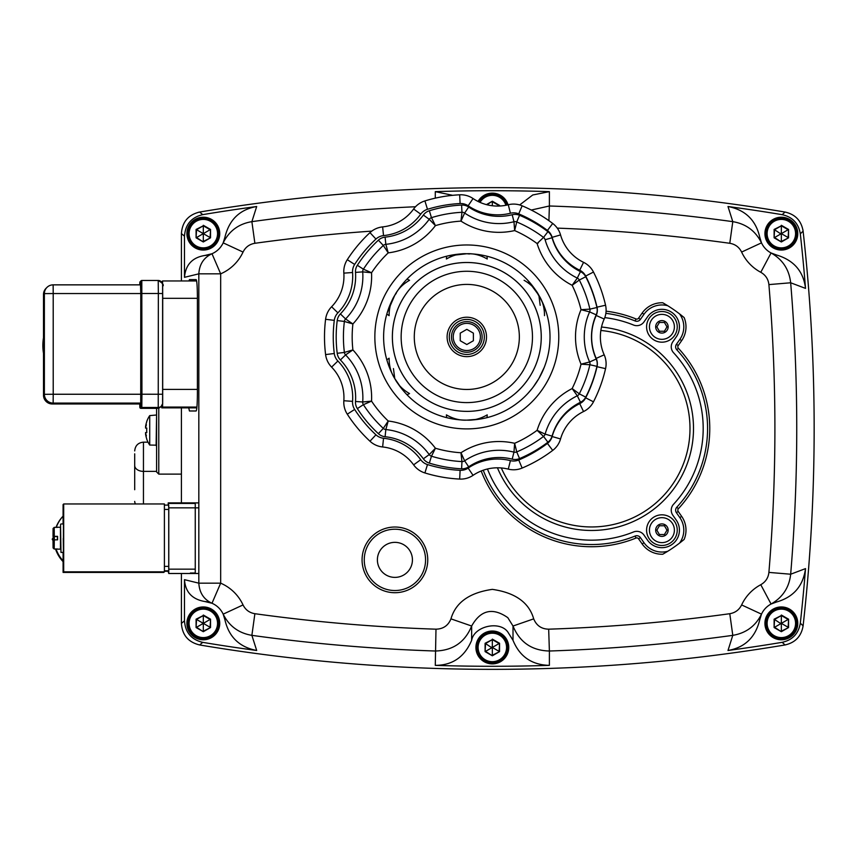 <?xml version="1.0" encoding="UTF-8"?>
<svg xmlns="http://www.w3.org/2000/svg" width="857" height="857" viewBox="0 0 857 857"><rect width="100%" height="100%" fill="white"/><g stroke="black" fill="none" stroke-linecap="round" stroke-linejoin="round"><path stroke-width="1.29" d="M54.398 536.536A32.845 32.845 45.1 0 0 54.366 539.846M56.069 549.016A32.845 32.845 45.1 0 0 63.097 560.81L63.097 572.422L63.686 571.833L63.686 503.959L63.086 504.548L63.086 516.16A32.845 32.845 45.1 0 0 56.273 527.376M63.097 561.635A32.845 32.845 -134.9 0 1 55.534 549.016M53.948 539.856A32.845 32.845 -134.9 0 1 54.023 536.536M63.525 538.057L63.386 553.515L63.525 538.057M56.016 527.376A32.845 32.845 -134.9 0 1 63.086 516.139M63.086 516.16L63.097 523.959M63.097 552.422L63.097 560.81M63.686 503.959L164.394 503.959L164.405 571.833L163.805 572.422L63.097 572.422M164.405 571.833L63.686 571.833M53.016 540.081L52.395 538.999L53.809 536.536M53.734 536.536L52.395 538.999M52.202 539.192L53.016 540.606M63.268 538.314L63.439 552.422M661.915 547.666A17.515 17.515 0 0 0 676.259 520.103L672.831 515.218A8.763 8.763 0 0 1 673.57 504.248A111.667 111.667 0 0 0 673.57 352.752A8.763 8.763 0 0 1 672.831 341.782L676.259 336.897A17.515 17.515 0 0 0 661.915 309.334A17.515 17.515 0 0 0 647.56 316.801L643.971 321.932A8.763 8.763 0 0 1 633.505 325.028A111.667 111.667 0 0 0 604.774 317.626A111.667 111.667 0 0 1 633.505 325.028A8.763 8.763 0 0 0 643.971 321.932L647.56 316.801A17.515 17.515 0 0 1 679.43 326.849A17.515 17.515 0 0 1 676.259 336.897L672.831 341.782A8.763 8.763 0 0 0 673.57 352.752A111.667 111.667 0 0 1 673.57 504.248A8.763 8.763 0 0 0 672.831 515.218L676.259 520.103A17.515 17.515 0 0 1 667.185 546.862A17.515 17.515 0 0 1 647.56 540.199A17.515 17.515 0 0 0 661.915 547.666M636.794 531.329A8.763 8.763 0 0 1 643.971 535.068L647.56 540.199L643.971 535.068A8.763 8.763 0 0 0 633.505 531.972A8.763 8.763 0 0 1 636.794 531.329M591.534 540.167A111.667 111.667 0 0 0 633.505 531.972A111.667 111.667 0 0 1 487.462 468.993A111.667 111.667 0 0 0 591.534 540.167M661.915 545.481A15.33 15.33 0 0 1 646.585 530.151A15.33 15.33 0 0 1 661.915 514.821A15.33 15.33 0 0 1 677.244 530.151A15.33 15.33 0 0 1 661.915 545.481M661.915 342.179A15.33 15.33 0 0 1 646.585 326.849A15.33 15.33 0 0 1 661.915 311.52A15.33 15.33 0 0 1 677.244 326.849A15.33 15.33 0 0 1 661.915 342.179M146.708 421.569L146.708 421.569A26.278 26.278 0 0 1 149.718 415.602L149.718 445.051L156.585 445.179M146.783 421.644A26.181 26.181 0 0 0 145.529 426.872A26.181 14.558 10 0 1 146.397 424.793A26.181 21.425 165.4 0 0 145.529 428.072L146.783 428.072A23.975 17.344 90 0 0 146.708 430.332A23.975 17.344 90 0 0 146.783 432.581L145.529 432.581A26.181 21.425 14.6 0 0 146.397 435.859A26.181 14.558 170 0 1 145.529 433.781A26.181 26.181 0 0 0 146.783 439.009L146.708 439.084A26.278 26.278 0 0 0 149.718 445.051M156.585 415.474L156.113 445.608M448.168 255.847L466.819 253.736A83.204 83.204 0 0 1 550.012 336.93A83.204 83.204 0 0 1 466.819 420.134A83.204 83.204 0 0 0 550.012 336.93A83.204 83.204 0 0 0 466.819 253.736A83.204 83.204 0 0 0 383.615 336.93A83.204 83.204 0 0 0 466.819 420.134C473.75 420.508 480.552 418.752 487.226 414.863L487.001 417.648M557.564 228.551A21.896 21.896 0 0 1 560.553 234.925A43.793 43.793 0 0 0 583.553 262.328A43.793 43.793 0 0 1 560.553 234.925A21.896 21.896 0 0 0 557.564 228.551A21.896 21.896 0 0 1 560.553 234.925A21.896 21.896 0 0 0 552.711 223.463A21.896 21.896 0 0 1 557.564 228.551A21.896 21.896 0 0 0 552.711 223.463A142.316 142.316 0 0 0 522.138 205.809A21.896 21.896 0 0 0 508.287 204.748A43.793 43.793 0 0 1 473.053 198.535A21.896 21.896 0 0 0 459.673 194.796A142.316 142.316 0 0 0 424.911 200.924A21.896 21.896 0 0 0 413.62 209.012A43.793 43.793 0 0 1 382.629 226.901A21.896 21.896 0 0 0 375.837 228.744A21.896 21.896 0 0 1 382.629 226.901A21.896 21.896 0 0 0 369.978 232.633A142.316 142.316 0 0 0 347.289 259.682A21.896 21.896 0 0 0 343.839 273.137A43.793 43.793 0 0 1 331.605 306.752A21.896 21.896 0 0 0 325.596 319.286A142.316 142.316 0 0 0 325.596 354.584A21.896 21.896 0 0 0 331.605 367.107A43.793 43.793 0 0 1 343.839 400.733A21.896 21.896 0 0 0 347.289 414.188A142.316 142.316 0 0 0 369.978 441.226A21.896 21.896 0 0 0 382.629 446.968A43.793 43.793 0 0 1 413.62 464.858A21.896 21.896 0 0 0 424.911 472.946A142.316 142.316 0 0 0 459.673 479.074A142.316 142.316 0 0 1 424.911 472.946L427.482 464.569A13.134 13.134 0 0 1 420.712 459.716A52.545 52.545 0 0 0 383.529 438.248A13.134 13.134 0 0 1 375.944 434.81A133.563 133.563 0 0 1 354.648 409.432A13.134 13.134 0 0 1 352.57 401.355A52.545 52.545 0 0 0 337.894 361.011A13.134 13.134 0 0 1 334.284 353.502A133.563 133.563 0 0 1 334.284 320.368A13.134 13.134 0 0 1 337.894 312.859A52.545 52.545 0 0 0 352.57 272.515A13.134 13.134 0 0 1 354.648 264.438A133.563 133.563 0 0 1 375.944 239.06A13.134 13.134 0 0 1 383.529 235.611A52.545 52.545 0 0 0 420.712 214.154A13.134 13.134 0 0 1 427.482 209.301A133.563 133.563 0 0 1 460.113 203.537A13.134 13.134 0 0 1 468.147 205.787A52.545 52.545 0 0 0 510.418 213.243A13.134 13.134 0 0 1 518.731 213.875A133.563 133.563 0 0 1 547.43 230.447A13.134 13.134 0 0 1 552.133 237.325A52.545 52.545 0 0 0 579.728 270.212A13.134 13.134 0 0 1 585.685 276.04A133.563 133.563 0 0 1 597.018 307.17A13.134 13.134 0 0 1 596.204 315.472A52.545 52.545 0 0 0 596.204 358.397A13.134 13.134 0 0 1 597.018 366.7A133.563 133.563 0 0 1 585.685 397.83A13.134 13.134 0 0 1 579.728 403.658A52.545 52.545 0 0 0 552.133 436.545A13.134 13.134 0 0 1 547.43 443.423A133.563 133.563 0 0 1 518.731 459.995L522.138 468.061A21.896 21.896 0 0 1 515.303 469.722A21.896 21.896 0 0 0 522.138 468.061A142.316 142.316 0 0 0 552.711 450.407A21.896 21.896 0 0 0 557.564 445.319A21.896 21.896 0 0 1 552.711 450.407A21.896 21.896 0 0 0 560.553 438.945A21.896 21.896 0 0 1 557.564 445.319A21.896 21.896 0 0 0 560.553 438.945A43.793 43.793 0 0 1 583.553 411.542A43.793 43.793 0 0 0 560.553 438.945A21.896 21.896 0 0 1 557.564 445.319M518.731 459.995A13.134 13.134 0 0 1 510.418 460.627A52.545 52.545 0 0 0 468.147 468.083A13.134 13.134 0 0 1 460.113 470.322L459.673 479.074A21.896 21.896 0 0 0 473.053 475.335A43.793 43.793 0 0 1 508.287 469.122A43.793 43.793 0 0 0 473.053 475.335A21.896 21.896 0 0 1 466.669 478.292M513.622 469.786A21.896 21.896 0 0 0 515.303 469.722A21.896 21.896 0 0 1 508.287 469.122A21.896 21.896 0 0 0 515.303 469.722M513.622 204.084A21.896 21.896 0 0 1 515.303 204.148A21.896 21.896 0 0 0 508.287 204.748A21.896 21.896 0 0 1 513.622 204.084A21.896 21.896 0 0 0 508.287 204.748L510.418 213.243M461.966 461.58L461.602 468.8A11.602 11.602 0 0 0 468.693 466.819A54.077 54.077 0 0 1 512.197 459.138A11.602 11.602 0 0 0 519.546 458.581L516.728 451.918A4.381 4.381 0 0 1 513.964 452.132A4.381 4.381 0 0 0 515.036 452.271A4.381 4.381 0 0 1 513.964 452.132A61.308 61.308 0 0 0 464.633 460.83A4.381 4.381 0 0 1 462.18 461.58A4.381 4.381 0 0 0 463.358 461.42A4.381 4.381 0 0 1 461.966 461.58A124.801 124.801 0 0 1 431.467 456.203A4.381 4.381 0 0 1 429.218 454.585A4.381 4.381 0 0 0 430.214 455.581A4.381 4.381 0 0 1 429.218 454.585A61.308 61.308 0 0 0 385.832 429.539A4.381 4.381 0 0 1 384.482 429.175A4.381 4.381 0 0 0 385.832 429.539L388.221 421.001L383.304 428.393A4.381 4.381 0 0 0 384.482 429.175A4.381 4.381 0 0 1 383.304 428.393A124.801 124.801 0 0 1 363.4 404.675A4.381 4.381 0 0 1 362.843 403.39A4.381 4.381 0 0 0 363.4 404.675L371.542 401.119L362.715 401.987A4.381 4.381 0 0 0 362.843 403.39A4.381 4.381 0 0 1 362.715 401.987A61.308 61.308 0 0 0 345.585 354.916A4.381 4.381 0 0 1 344.385 352.42A124.801 124.801 0 0 1 344.385 321.45A4.381 4.381 0 0 1 345.585 318.954A61.308 61.308 0 0 0 362.715 271.883A4.381 4.381 0 0 1 362.843 270.48A4.381 4.381 0 0 0 362.715 271.883L371.542 272.751L363.4 269.194A124.801 124.801 0 0 1 383.304 245.477A4.381 4.381 0 0 1 385.832 244.331A61.308 61.308 0 0 0 429.218 219.285A4.381 4.381 0 0 1 430.214 218.289A4.381 4.381 0 0 0 429.218 219.285L435.42 225.627L431.467 217.667A4.381 4.381 0 0 0 430.214 218.289A4.381 4.381 0 0 1 431.467 217.667A124.801 124.801 0 0 1 461.966 212.29A4.381 4.381 0 0 1 464.633 213.039A4.381 4.381 0 0 0 462.18 212.279A4.381 4.381 0 0 1 463.358 212.45A4.381 4.381 0 0 0 462.18 212.279A4.381 4.381 0 0 1 464.633 213.039A61.308 61.308 0 0 0 513.964 221.738A4.381 4.381 0 0 1 516.728 221.952A4.381 4.381 0 0 0 515.368 221.62A4.381 4.381 0 0 1 516.728 221.952A124.801 124.801 0 0 1 543.542 237.432A4.381 4.381 0 0 1 545.116 239.724A61.308 61.308 0 0 0 577.307 278.086A4.381 4.381 0 0 1 579.3 280.035A4.381 4.381 0 0 0 577.307 278.086L572.144 285.295L579.3 280.035A124.801 124.801 0 0 1 589.884 309.131A4.381 4.381 0 0 1 589.616 311.894A61.308 61.308 0 0 0 589.616 361.975A4.381 4.381 0 0 1 589.884 364.739A124.801 124.801 0 0 1 579.3 393.834A4.381 4.381 0 0 1 577.307 395.784A61.308 61.308 0 0 0 545.116 434.145A4.381 4.381 0 0 1 543.542 436.438A124.801 124.801 0 0 1 516.728 451.918A4.381 4.381 0 0 1 515.036 452.271A4.381 4.381 0 0 0 516.728 451.918L514.639 443.294L513.964 452.132A61.308 61.308 0 0 0 464.633 460.83L460.98 452.753L461.966 461.58L461.109 454.081M398.237 289.827L400.401 286.816M402.126 284.62L404.515 281.792M387.268 312.537L394.756 295.333C390.974 301.15 389.089 307.92 389.121 315.655L386.818 314.058M389.357 367.31L387.525 362.157M404.515 392.077L402.126 389.249M401.826 388.885L394.756 378.537C397.905 384.729 402.822 389.742 409.539 393.577L407 394.777M457.145 419.576L448.168 418.023M466.819 271.273A65.668 65.668 0 0 1 532.476 336.93A65.668 65.668 0 0 1 466.819 402.597A65.668 65.668 0 0 1 401.151 336.93A65.668 65.668 0 0 1 466.819 271.273A65.668 65.668 0 0 0 401.151 336.93A65.668 65.668 0 0 0 466.819 402.597M466.819 319.415A17.515 17.515 0 0 1 484.334 336.93A17.515 17.515 0 0 1 466.819 354.455A17.515 17.515 0 0 1 449.304 336.93A17.515 17.515 0 0 1 466.819 319.415M466.819 356.641A19.7 19.7 0 0 0 486.519 336.93A19.7 19.7 0 0 0 466.819 317.229A19.7 19.7 0 0 0 447.108 336.93A19.7 19.7 0 0 0 466.819 356.641M483.423 418.462L479.781 419.116M479.32 419.191L466.819 420.134C459.888 420.508 453.085 418.752 446.401 414.863L446.636 417.648M544.302 367.235L538.871 378.537L533.225 387.053M532.24 388.339L527.719 393.62M545.727 363.314L544.474 366.807M527.719 280.25L538.871 295.333L543.424 304.481M544.045 305.97L546.359 312.537M473.321 253.983L477.017 254.358M479.781 254.754L483.423 255.407M386.818 359.811L389.121 358.215C389.089 365.95 390.974 372.72 394.756 378.537L393.684 376.137M407 279.093L409.539 280.293C402.822 284.128 397.905 289.141 394.756 295.333L396.298 293.201L394.756 295.333M487.001 256.222L487.226 259.007C480.552 255.118 473.75 253.361 466.819 253.736C459.888 253.361 453.085 255.118 446.401 259.007L446.636 256.222M544.506 315.655C544.538 307.92 542.663 301.15 538.871 295.333C535.732 289.141 530.804 284.128 524.098 280.293M540.178 305.306L538.871 295.333L537.36 293.223L539.953 297.733M393.449 368.564L394.756 378.537M466.819 253.736L469.432 253.993L466.819 253.736A83.204 83.204 0 0 0 383.615 336.93A83.204 83.204 0 0 0 466.819 420.134M516.728 221.952A4.381 4.381 0 0 0 513.964 221.738A4.381 4.381 0 0 1 515.036 221.599A4.381 4.381 0 0 0 513.964 221.738A4.381 4.381 0 0 1 515.036 221.599A4.381 4.381 0 0 0 513.964 221.738A4.381 4.381 0 0 1 515.036 221.599A4.381 4.381 0 0 0 513.964 221.738L514.639 230.576L516.728 221.952L519.546 215.289A11.602 11.602 0 0 0 512.197 214.732L513.964 221.738A61.308 61.308 0 0 1 464.633 213.039A4.381 4.381 0 0 0 463.358 212.45M362.843 270.48A4.381 4.381 0 0 1 363.4 269.194A4.381 4.381 0 0 0 362.715 271.883A4.381 4.381 0 0 1 362.843 270.48A4.381 4.381 0 0 0 362.715 271.883A4.381 4.381 0 0 1 362.843 270.48A4.381 4.381 0 0 0 362.715 271.883A4.381 4.381 0 0 1 363.4 269.194A124.801 124.801 0 0 1 383.304 245.477L388.221 252.869L385.832 244.331A61.308 61.308 0 0 0 429.218 219.285A4.381 4.381 0 0 1 430.214 218.289A4.381 4.381 0 0 0 429.218 219.285L429.914 219.981M544.516 435.42A4.381 4.381 0 0 0 545.116 434.145L537.114 430.31L543.542 436.438L537.992 431.167M589.97 363.336A4.381 4.381 0 0 0 589.616 361.975L581.025 364.182A116.049 116.049 0 0 1 572.144 388.575L579.3 393.834L572.144 388.575L577.307 395.784L580.468 402.276A11.602 11.602 0 0 0 585.727 397.134A132.032 132.032 0 0 0 596.933 366.357A11.602 11.602 0 0 0 596.204 359.029A54.077 54.077 0 0 1 596.204 314.84L589.616 311.894L582.203 309.977M463.358 461.42A4.381 4.381 0 0 1 462.18 461.58A4.381 4.381 0 0 0 464.633 460.83A4.381 4.381 0 0 1 463.358 461.42A4.381 4.381 0 0 0 464.633 460.83L468.693 466.819M596.204 314.84A11.602 11.602 0 0 0 596.933 307.513A132.032 132.032 0 0 0 585.727 276.736A11.602 11.602 0 0 0 580.468 271.594A54.077 54.077 0 0 1 552.069 237.743A11.602 11.602 0 0 0 547.912 231.669L543.542 237.432L537.114 243.559A70.06 70.06 0 0 0 572.144 285.295A116.049 116.049 0 0 1 581.025 309.688L589.884 309.131L581.025 309.688A70.06 70.06 0 0 0 581.025 364.182L589.884 364.739L596.933 366.357M362.843 403.39A4.381 4.381 0 0 1 362.715 401.987A4.381 4.381 0 0 0 362.843 403.39A4.381 4.381 0 0 1 362.715 401.987A4.381 4.381 0 0 0 363.4 404.675A4.381 4.381 0 0 1 362.715 401.987A4.381 4.381 0 0 0 363.4 404.675A124.801 124.801 0 0 0 383.304 428.393A4.381 4.381 0 0 0 385.832 429.539A61.308 61.308 0 0 1 429.218 454.585L423.358 458.816A11.602 11.602 0 0 0 429.346 463.112L431.467 456.203L435.42 448.243L429.218 454.585A4.381 4.381 0 0 0 430.214 455.581M581.025 309.688L589.616 311.894A4.381 4.381 0 0 0 589.97 310.534M512.197 214.732A54.077 54.077 0 0 1 468.693 207.051A11.602 11.602 0 0 0 461.602 205.069L461.966 212.29L460.98 221.117A70.06 70.06 0 0 0 514.639 230.576A116.049 116.049 0 0 1 537.114 243.559L538.207 243.013M461.602 205.069A132.032 132.032 0 0 0 429.346 210.758A11.602 11.602 0 0 0 423.358 215.043A54.077 54.077 0 0 1 385.093 237.143A11.602 11.602 0 0 0 378.387 240.174A132.032 132.032 0 0 0 357.337 265.274A11.602 11.602 0 0 0 355.505 272.397A54.077 54.077 0 0 1 340.4 313.919A11.602 11.602 0 0 0 337.208 320.561A132.032 132.032 0 0 0 337.208 353.309L344.385 352.42A4.381 4.381 0 0 0 345.585 354.916A4.381 4.381 0 0 1 344.782 353.77A4.381 4.381 0 0 0 345.585 354.916A4.381 4.381 0 0 1 344.385 352.42A4.381 4.381 0 0 0 345.585 354.916L352.902 349.913L344.385 352.42L351.316 350.363M344.503 321.493L352.902 323.957L345.585 318.954A61.308 61.308 0 0 0 362.715 271.883L355.505 272.397M350.567 322.393L352.902 323.957A70.06 70.06 0 0 0 371.542 272.751A116.049 116.049 0 0 1 388.221 252.869A70.06 70.06 0 0 0 435.42 225.627A116.049 116.049 0 0 1 460.98 221.117L464.633 213.039L468.693 207.051M385.093 237.143L385.832 244.331A4.381 4.381 0 0 0 383.304 245.477L387.878 252.365M461.966 212.29A124.801 124.801 0 0 0 431.467 217.667L429.346 210.758M515.368 452.25A4.381 4.381 0 0 1 513.964 452.132A4.381 4.381 0 0 0 515.368 452.25A4.381 4.381 0 0 1 513.964 452.132L514.564 444.515M515.003 444.729L515.325 446.036M515.539 446.893L516.621 451.435M538.335 430.91L539.653 431.564M540.328 431.885L544.666 433.942M461.237 453.353L463.658 458.741M576.279 394.306L572.862 389.549M430.664 453.139L432.946 450.814M572.144 388.575A70.06 70.06 0 0 0 537.114 430.31A116.049 116.049 0 0 1 514.639 443.294A70.06 70.06 0 0 0 460.98 452.753A116.049 116.049 0 0 1 435.42 448.243L432.335 454.51M432.003 455.163L431.66 455.838M588.695 364.675L582.235 364.268M582.46 363.829L583.767 363.507M584.624 363.293L589.123 362.115M362.715 401.987L355.505 401.472A11.602 11.602 0 0 0 357.337 408.596L363.4 404.675A124.801 124.801 0 0 0 383.304 428.393L378.387 433.685A11.602 11.602 0 0 0 385.093 436.727L385.832 429.539A4.381 4.381 0 0 1 384.482 429.175A4.381 4.381 0 0 0 385.832 429.539A4.381 4.381 0 0 1 383.304 428.393L387.546 422.008M387.857 422.265L387.439 423.712M387.214 424.483L385.961 429.068M364.911 401.794L369.903 401.301M371.06 401.333L365.243 403.893M577.414 281.439L574.115 283.871M573.022 284.106L573.815 283.024M574.329 282.307L576.568 279.157M577.179 278.279L580.468 271.594M435.42 448.243A70.06 70.06 0 0 0 388.221 421.001A116.049 116.049 0 0 1 371.542 401.119A70.06 70.06 0 0 0 352.902 349.913L347.214 353.77M538.067 242.638L539.149 241.588M539.781 240.978L543.199 237.753M344.782 320.1A4.381 4.381 0 0 1 345.585 318.954A4.381 4.381 0 0 0 344.782 320.1A4.381 4.381 0 0 1 345.585 318.954L340.4 313.919M345.992 319.233L347.417 320.239M348.649 321.086L349.827 321.889M352.902 349.913A116.049 116.049 0 0 1 352.902 323.957L352.088 323.721M349.613 323.014L346.635 322.136M346.592 322.125L344.675 321.546M516.342 223.613L514.939 229.397M514.596 229.933L514.179 224.138M364.504 269.655L370.428 272.258M370.203 272.601L368.735 272.451M367.857 272.355L363.207 271.926M463.658 215.128L461.644 219.596M460.98 221.117L461.034 220.517M461.055 220.356L461.773 213.896M386.4 246.452L387.878 251.701M431.682 218.074L432.003 218.706M432.089 218.889L434.692 224.127M433.642 223.773L430.996 221.063M579.728 270.212L583.553 262.328A21.896 21.896 0 0 1 593.483 272.044A21.896 21.896 0 0 0 583.553 262.328A21.896 21.896 0 0 1 589.305 266.377A21.896 21.896 0 0 0 583.553 262.328A43.793 43.793 0 0 1 560.553 234.925L552.133 237.325M605.995 312.248A21.896 21.896 0 0 1 604.196 319.05A21.896 21.896 0 0 0 605.556 305.221A21.896 21.896 0 0 1 604.196 319.05A43.793 43.793 0 0 0 604.196 354.819A21.896 21.896 0 0 1 605.556 368.649A21.896 21.896 0 0 0 604.196 354.819A43.793 43.793 0 0 1 604.196 319.05A21.896 21.896 0 0 0 605.556 305.221A142.316 142.316 0 0 0 593.483 272.044A21.896 21.896 0 0 0 589.305 266.377M552.133 436.545L560.553 438.945A43.793 43.793 0 0 1 583.553 411.542A21.896 21.896 0 0 0 593.483 401.826A21.896 21.896 0 0 1 589.305 407.493A21.896 21.896 0 0 0 593.483 401.826A142.316 142.316 0 0 0 605.556 368.649A21.896 21.896 0 0 0 604.196 354.819A21.896 21.896 0 0 1 605.995 361.622M781.348 248.959A15.33 15.33 0 0 0 796.678 233.629A15.33 15.33 0 0 0 781.348 218.31A15.33 15.33 0 0 0 766.019 233.629A15.33 15.33 0 0 0 781.348 248.959A15.33 15.33 0 0 0 796.678 233.629A15.33 15.33 0 0 0 781.348 218.31M774.117 229.462L774.117 237.807L774.557 229.719L781.348 225.798L774.117 229.462L781.348 234.25L781.348 233.018L780.813 233.329M774.117 237.807L781.348 241.974L774.557 237.55L780.813 233.94M781.348 241.974L788.569 237.807L781.348 241.47L781.348 234.25M788.569 237.807L788.569 229.462L788.14 237.55L781.884 233.94M788.569 229.462L781.348 225.295M781.348 233.018L781.348 225.798L788.14 229.719L781.884 233.329M195.257 569.155L168.786 569.155L168.743 573.494L168.186 571.276M168.186 505.105L168.218 502.898L198.824 502.898L168.218 502.898L168.786 507.847L198.824 507.847M168.743 573.494L198.824 573.494L168.743 573.494M168.786 569.155L168.786 507.847M161.727 282.242L162.562 280.957L162.712 298.322L162.68 401.826L162.573 407.064L161.769 407.868L196.885 407.793M196.81 407.868L161.769 407.868L161.705 405.768M814.15 428.5A1768.034 1768.034 0 0 0 803.105 231.154A1768.034 1768.034 0 0 1 803.105 625.846A1768.034 1768.034 0 0 0 814.15 428.5M198.288 212.322L199.649 212.043A1768.034 1768.034 0 0 1 785.012 212.043A1768.034 1768.034 0 0 0 199.649 212.043C188.304 214.753 182.23 221.931 181.416 233.586L181.416 280.957L181.416 233.586L184.48 236.178L184.48 277.325C185.583 264.738 192.375 257.454 204.877 255.472A21.896 21.896 0 0 0 211.99 253.736C203.795 257.571 199.413 264.267 198.824 273.833L198.824 583.167C199.424 592.755 203.805 599.45 211.99 603.264A21.896 21.896 0 0 0 204.877 601.528L211.99 603.264A21.896 21.896 0 0 1 223.174 614.148C229.108 626.071 238.675 633.13 251.883 635.348A1750.626 1750.626 0 0 0 435.281 651.009C452.892 650.559 465.019 642.236 471.65 626.028C480.681 609.97 492.732 607.184 507.815 617.672L513.011 626.028L533.697 618.861C529.026 602.503 515.228 592.669 492.336 589.37C469.432 592.669 455.645 602.503 450.964 618.861C448.232 625.556 443.24 628.995 435.988 629.177A1728.783 1728.783 0 0 1 254.883 613.708L251.883 635.348L256.682 650.484C239.403 647.164 228.808 636.912 224.909 619.707A21.896 21.896 0 0 0 223.174 614.148L224.909 619.707M181.416 407.868L181.416 502.898L181.416 407.868M181.416 573.494L181.416 623.414L181.416 573.494M802.87 229.58L803.105 231.154C801.359 220.742 795.328 214.379 785.012 212.043L782.195 214.679A1764.97 1764.97 0 0 0 727.989 206.516L732.789 221.652L729.778 243.292C735.21 244.202 739.152 247.127 741.626 252.065A43.793 43.793 0 0 0 760.78 272.29C765.569 275.011 768.279 279.114 768.9 284.599A1728.783 1728.783 0 0 1 768.9 572.401C768.29 577.875 765.58 581.967 760.78 584.71A43.793 43.793 0 0 0 741.626 604.935C739.173 609.863 735.22 612.787 729.778 613.708A1728.783 1728.783 0 0 1 548.673 629.177C541.453 629.017 536.461 625.578 533.697 618.861M254.883 613.708C249.441 612.787 245.488 609.863 243.045 604.935A43.793 43.793 0 0 0 220.667 583.167L198.824 583.167L184.48 579.675L184.48 620.822L181.416 623.414C182.209 635.048 188.294 642.225 199.649 644.957A1768.034 1768.034 0 0 0 785.012 644.957A1768.034 1768.034 0 0 1 199.649 644.957L202.745 642.364A1764.97 1764.97 0 0 0 256.682 650.484M785.633 644.839L785.012 644.957C795.307 642.643 801.338 636.28 803.105 625.846L800.32 623.178A1764.97 1764.97 0 0 0 805.516 568.609L790.668 574.222L768.9 572.401M168.24 571.276L164.405 571.276L168.733 570.783L168.733 505.105L164.394 505.105L168.733 505.105M134.699 453.835L134.699 489.711M156.585 470.097L156.585 458.72M156.585 471.864L156.585 408.35M134.699 450.932L134.699 450.921C135.213 445.597 138.138 442.683 143.451 442.158L148.025 442.158M203.313 638.69A15.33 15.33 0 0 0 218.642 623.371A15.33 15.33 0 0 0 203.313 608.042A15.33 15.33 0 0 0 187.994 623.371A15.33 15.33 0 0 0 203.313 638.69A15.33 15.33 0 0 0 218.642 623.371A15.33 15.33 0 0 0 203.313 608.042M196.092 619.193L196.092 627.538L196.532 619.45L203.313 615.53L196.092 619.193L202.788 623.06M196.092 627.538L203.313 631.705L196.532 627.281L202.788 623.671M203.313 631.705L210.543 627.538L203.313 631.202L203.313 623.982M210.543 627.538L210.543 619.193L210.104 627.281L203.848 623.671M210.543 619.193L203.313 615.026M203.313 622.75L203.313 615.53L210.104 619.45L203.848 623.06M140.719 406.379A1.093 1.093 -134.9 0 0 141.812 407.471L158.234 407.471L157.356 408.35L140.934 408.339L141.812 407.471L141.93 394.22L162.691 394.252L162.68 293.544L158.341 293.501L158.234 407.471A4.381 4.381 45.1 0 0 162.616 403.09L162.605 284.856A4.381 4.381 -134.9 0 0 158.224 280.485L158.341 293.501L140.816 293.512L140.719 406.379L139.841 407.246L139.766 404.333L139.862 407.471L140.934 408.339A1.093 1.093 -134.9 0 1 139.841 407.246M43.503 344.493L43.503 345.21M43.803 344.546L43.943 329.088L43.803 344.546M43.503 337.679A47.403 47.403 45.1 0 0 43.503 353.32M649.435 326.849A12.48 12.48 0 0 1 661.915 314.369A12.48 12.48 0 0 1 674.395 326.849A12.48 12.48 0 0 1 661.915 339.329A12.48 12.48 0 0 1 649.435 326.849M658.369 324.214A4.414 4.414 0 0 0 657.865 325.092L656.858 326.849L657.865 328.595A4.414 4.414 0 0 0 658.369 329.474L659.387 331.231L661.411 331.231A4.414 4.414 0 0 0 662.418 331.231L664.443 331.231L665.45 329.474A4.414 4.414 0 0 0 665.964 328.595L666.971 326.849L665.964 325.092A4.414 4.414 0 0 0 665.45 324.214L664.443 322.468L662.418 322.468A4.414 4.414 0 0 0 661.411 322.468L659.387 322.468L658.369 324.214M57.462 527.376L54.205 527.376L53.113 528.48L53.123 536.418L57.505 536.418L53.123 536.418L53.113 535.336L53.07 536.461L57.451 536.418M53.016 540.028L53.08 547.966L53.188 539.856L53.113 547.869L54.205 548.983L57.494 548.983L54.184 549.016L53.08 547.902L53.08 541.056M60.472 527.248L60.472 549.144M63.439 523.959L63.386 552.422L60.976 552.422L60.536 524.398M57.473 527.248L60.547 527.248L60.633 538.1L60.547 549.144L57.473 549.144M57.387 539.846L57.387 536.536L53.07 536.461M53.188 536.353L57.569 536.343L57.569 539.846L53.188 539.856M53.113 541.024L53.113 547.869M53.113 528.48L53.113 535.336M53.08 535.357L53.08 528.458L53.016 536.525L53.08 528.512L54.173 527.398M649.435 530.151A12.48 12.48 0 0 1 661.915 517.671A12.48 12.48 0 0 1 674.395 530.151A12.48 12.48 0 0 1 661.915 542.631A12.48 12.48 0 0 1 649.435 530.151M658.369 527.526A4.414 4.414 0 0 0 657.865 528.405L656.858 530.151L657.865 531.908A4.414 4.414 0 0 0 658.369 532.786L659.387 534.532L661.411 534.532A4.414 4.414 0 0 0 662.418 534.532L664.443 534.532L665.45 532.786A4.414 4.414 0 0 0 665.964 531.908L666.971 530.151L665.964 528.405A4.414 4.414 0 0 0 665.45 527.526L664.443 525.769L662.418 525.769A4.414 4.414 0 0 0 661.411 525.769L659.387 525.769L658.369 527.526M492.336 194.218A15.33 15.33 0 0 1 506.98 205.059A15.33 15.33 0 0 0 479.031 201.931M487.033 204.769L492.336 201.202L486.422 204.619M499.556 206.023L499.556 205.38L499.117 206.044M499.556 205.38L492.336 201.202M492.336 205.744L492.336 201.716L499.117 205.626L498.367 206.066M492.336 662.782A15.33 15.33 0 0 0 507.655 647.453A15.33 15.33 0 0 0 492.336 632.123A15.33 15.33 0 0 0 477.006 647.453A15.33 15.33 0 0 0 492.336 662.782A15.33 15.33 0 0 0 507.655 647.453A15.33 15.33 0 0 0 492.336 632.123M485.105 643.275L485.105 651.62L485.544 643.532L492.336 639.611L485.105 643.275L491.8 647.763L492.861 647.763L492.336 646.831L491.8 647.142M485.105 651.62L492.336 655.798L485.544 651.374L491.8 647.763M492.336 655.798L499.556 651.62L492.336 655.284L492.336 648.063M499.556 651.62L499.556 643.275L499.117 651.374L492.861 647.763M499.556 643.275L492.336 639.108M492.336 646.831L492.336 639.611L499.117 643.532L492.861 647.142M203.313 248.959A15.33 15.33 0 0 0 218.642 233.629A15.33 15.33 0 0 0 203.313 218.31A15.33 15.33 0 0 0 187.994 233.629A15.33 15.33 0 0 0 203.313 248.959A15.33 15.33 0 0 0 218.642 233.629A15.33 15.33 0 0 0 203.313 218.31M196.092 229.462L196.092 237.807L196.532 229.719L203.313 225.798L196.092 229.462L202.788 233.329M196.092 237.807L203.313 241.974L196.532 237.55L202.788 233.94M203.313 241.974L210.543 237.807L203.313 241.47L203.313 234.25M210.543 237.807L210.543 229.462L210.104 237.55L203.848 233.94M210.543 229.462L203.313 225.295M203.313 233.018L203.313 225.798L210.104 229.719L203.848 233.329M781.348 638.69A15.33 15.33 0 0 0 796.678 623.371A15.33 15.33 0 0 0 781.348 608.042A15.33 15.33 0 0 0 766.019 623.371A15.33 15.33 0 0 0 781.348 638.69A15.33 15.33 0 0 0 796.678 623.371A15.33 15.33 0 0 0 781.348 608.042M774.117 619.193L774.117 627.538L774.557 619.45L781.348 615.53L774.117 619.193L781.348 623.982L781.348 622.75L780.813 623.06M774.117 627.538L781.348 631.705L774.557 627.281L780.813 623.671M781.348 631.705L788.569 627.538L781.348 631.202L781.348 623.982M788.569 627.538L788.569 619.193L788.14 627.281L781.884 623.671M788.569 619.193L781.348 615.026M781.348 622.75L781.348 615.53L788.14 619.45L781.884 623.06M394.916 577.382A17.515 17.515 0 0 1 377.391 559.867A17.515 17.515 0 0 1 394.916 542.352A17.515 17.515 0 0 1 412.431 559.867A17.515 17.515 0 0 1 394.916 577.382M760.78 584.71L771.064 604.035L776.517 602.01A21.896 21.896 0 0 0 759.763 619.707L761.487 614.148A21.896 21.896 0 0 1 771.064 604.035C782.666 597.425 789.201 587.484 790.668 574.222A1750.626 1750.626 0 0 0 790.668 282.778C789.168 269.473 782.634 259.542 771.064 252.965A21.896 21.896 0 0 1 765.869 249.119A21.896 21.896 0 0 0 776.517 254.99L771.064 252.965L760.78 272.29M218.803 607.881A21.896 21.896 0 0 0 211.99 603.264L220.667 583.167L220.667 273.833A43.793 43.793 0 0 0 243.045 252.065L223.174 242.852A21.896 21.896 0 0 1 218.803 249.119A21.896 21.896 0 0 0 224.909 237.293L223.174 242.852A21.896 21.896 0 0 1 211.99 253.736L204.877 255.472M435.988 629.177L435.281 665.364A1764.97 1764.97 0 0 0 549.38 665.364C531.822 664.957 519.696 656.601 513.011 640.308L507.815 631.984C499.545 620.372 474.039 626.231 471.65 640.308L471.65 626.028L450.964 618.861M776.517 254.99C793.818 260.185 803.48 271.315 805.516 288.391L790.668 282.778L768.9 284.599M678.401 348.296A2.185 2.185 0 0 1 678.219 345.553L681.636 340.658A24.082 24.082 0 0 0 684.132 317.561L679.58 313.919A21.896 21.896 0 0 1 679.847 339.404L676.419 344.3A4.381 4.381 0 0 0 676.794 349.785A116.049 116.049 0 0 1 676.794 507.215A4.381 4.381 0 0 0 676.419 512.7L679.847 517.596A21.896 21.896 0 0 1 679.58 543.081L684.132 539.439A24.082 24.082 0 0 0 681.636 516.342L678.219 511.447A2.185 2.185 0 0 1 678.401 508.704A118.234 118.234 0 0 0 678.401 348.296L676.794 349.785M364.257 559.867A30.648 30.648 0 0 1 394.916 529.219A30.648 30.648 0 0 1 425.565 559.867A30.648 30.648 0 0 1 394.916 590.527A30.648 30.648 0 0 1 364.257 559.867M377.391 559.867A17.515 17.515 0 0 1 394.916 542.352A17.515 17.515 0 0 1 412.431 559.867A17.515 17.515 0 0 1 394.916 577.382A17.515 17.515 0 0 1 377.391 559.867A17.515 17.515 0 0 1 394.916 542.352A17.515 17.515 0 0 1 412.431 559.867M219.735 623.371A16.422 16.422 0 0 1 203.313 639.783A16.422 16.422 0 0 1 186.89 623.371A16.422 16.422 0 0 1 203.313 606.949A16.422 16.422 0 0 1 219.735 623.371M508.758 647.453A16.422 16.422 0 0 1 492.336 663.875A16.422 16.422 0 0 1 475.914 647.453A16.422 16.422 0 0 1 492.336 631.031A16.422 16.422 0 0 1 508.758 647.453M797.771 623.371A16.422 16.422 0 0 1 781.348 639.783A16.422 16.422 0 0 1 764.926 623.371A16.422 16.422 0 0 1 781.348 606.949A16.422 16.422 0 0 1 797.771 623.371M797.771 233.629A16.422 16.422 0 0 1 781.348 250.051A16.422 16.422 0 0 1 764.926 233.629A16.422 16.422 0 0 1 781.348 217.217A16.422 16.422 0 0 1 797.771 233.629M219.735 233.629A16.422 16.422 0 0 1 203.313 250.051A16.422 16.422 0 0 1 186.89 233.629A16.422 16.422 0 0 1 203.313 217.217A16.422 16.422 0 0 1 219.735 233.629M478.045 201.459A16.422 16.422 0 0 1 508.051 204.802M605.867 313.341A116.049 116.049 0 0 1 635.155 320.968A4.381 4.381 0 0 0 640.383 319.425L643.982 314.294A21.896 21.896 0 0 1 667.796 305.756L662.782 302.778A24.082 24.082 0 0 0 642.182 313.03L638.594 318.161A2.185 2.185 0 0 1 635.969 318.933A118.234 118.234 0 0 0 606.081 311.166M481.195 470.996A118.234 118.234 0 0 0 635.969 538.067A2.185 2.185 0 0 1 638.594 538.839L642.182 543.97A24.082 24.082 0 0 0 662.782 554.222L667.796 551.244A144.512 144.512 0 0 1 667.249 551.576M681.122 541.881A144.512 144.512 0 0 1 667.796 551.244A21.896 21.896 0 0 1 643.982 542.706L640.383 537.575A4.381 4.381 0 0 0 635.155 536.032A116.049 116.049 0 0 1 483.241 470.225M666.125 304.738A144.512 144.512 0 0 1 679.58 313.919A144.512 144.512 0 0 1 680.094 314.305M664.132 303.549A144.512 144.512 0 0 1 664.861 303.978M680.212 314.401A144.512 144.512 0 0 1 681.347 315.29M682.343 316.094A144.512 144.512 0 0 1 682.997 316.619M682.975 540.392A144.512 144.512 0 0 1 682.279 540.96M667.121 551.662A144.512 144.512 0 0 1 665.889 552.401M664.786 553.065A144.512 144.512 0 0 1 664.068 553.483M243.045 252.065C245.509 247.127 249.451 244.202 254.883 243.292L251.883 221.652C238.717 223.838 229.151 230.908 223.174 242.852M548.909 220.678L549.391 205.991L531.254 210.04M243.045 604.935L223.174 614.148M513.011 640.308L513.011 626.028C519.717 642.289 531.843 650.613 549.391 651.009L548.673 629.177M549.38 665.364L549.391 651.009A1750.626 1750.626 0 0 0 732.789 635.348L729.778 613.708M759.763 619.707C755.52 637.265 744.926 647.517 727.989 650.484L732.789 635.348C745.986 633.13 755.553 626.071 761.487 614.148L741.626 604.935M452.657 195.321L435.281 191.636A1764.97 1764.97 0 0 1 549.38 191.636L549.391 205.991A1750.626 1750.626 0 0 1 732.789 221.652C745.944 223.838 755.51 230.908 761.487 242.852L759.763 237.293A21.896 21.896 0 0 0 765.869 249.119A21.896 21.896 0 0 1 761.487 242.852L741.626 252.065M805.516 568.609C803.148 586.038 793.486 597.168 776.517 602.01M435.281 665.364C452.464 665.332 464.59 656.976 471.65 640.308M727.989 650.484A1764.97 1764.97 0 0 0 782.195 642.322L785.012 644.957M184.48 579.675C185.348 592.058 192.15 599.343 204.877 601.528M188.969 280.957L189.44 279.618L196.178 279.618C196.917 280.732 197.324 286.57 197.399 297.133L197.399 393.47C197.324 404.033 196.917 409.871 196.178 410.985L189.44 410.985L188.744 407.868M190.361 502.941L195.257 502.941L195.257 573.012L190.361 573.012M415.506 206.751A1750.626 1750.626 0 0 0 251.883 221.652L256.682 206.516C239.735 209.483 229.151 219.735 224.909 237.293M256.682 206.516A1764.97 1764.97 0 0 0 202.745 214.636L199.649 212.043M549.38 191.636L532.743 194.978L519.674 204.941M727.989 206.516C745.258 209.836 755.853 220.088 759.763 237.293M805.516 288.391A1764.97 1764.97 0 0 0 800.32 233.822L803.105 231.154M202.745 642.364C191.379 639.665 185.294 632.487 184.48 620.822M800.32 623.178C798.574 633.612 792.543 639.997 782.195 642.322M782.195 214.679C792.521 216.982 798.563 223.366 800.32 233.822M184.48 236.178C185.283 224.534 191.368 217.346 202.745 214.636M482.137 336.93A15.33 15.33 0 0 0 466.819 321.611A15.33 15.33 0 0 0 451.489 336.93A15.33 15.33 0 0 0 466.819 352.259A15.33 15.33 0 0 0 482.137 336.93M473.385 340.732L466.819 344.525L460.241 340.732L460.241 333.137L466.819 329.345L473.385 333.137L473.385 340.732M497.435 467.804A101.972 101.972 0 0 0 693.377 433.503A101.972 101.972 0 0 0 601.518 327.02M600.853 330.47A98.469 98.469 0 0 1 689.885 433.171A98.469 98.469 0 0 1 501.313 467.954M466.819 284.406A52.523 52.523 0 0 1 519.342 336.93A52.523 52.523 0 0 1 466.819 389.464A52.523 52.523 0 0 1 414.285 336.93A52.523 52.523 0 0 1 466.819 284.406M466.819 428.896A91.956 91.956 0 0 0 558.775 336.93A91.956 91.956 0 0 0 466.819 244.973A91.956 91.956 0 0 0 374.852 336.93A91.956 91.956 0 0 0 466.819 428.896M420.712 459.716L413.62 464.858A21.896 21.896 0 0 0 418.602 469.818M375.837 445.126A21.896 21.896 0 0 0 382.629 446.968L383.529 438.248M352.57 401.355L343.839 400.733A21.896 21.896 0 0 0 344.471 407.739M327.578 361.343A21.896 21.896 0 0 0 331.605 367.107L337.894 361.011M337.894 312.859L331.605 306.752A21.896 21.896 0 0 0 327.578 312.526M544.516 238.45A4.381 4.381 0 0 1 545.116 239.724L552.069 237.743M430.214 218.289A4.381 4.381 0 0 0 429.218 219.285A4.381 4.381 0 0 1 430.214 218.289M418.602 204.052A21.896 21.896 0 0 0 413.62 209.012L420.712 214.154M375.837 228.744A21.896 21.896 0 0 1 382.629 226.901L383.529 235.611M344.471 266.131A21.896 21.896 0 0 0 343.839 273.137L352.57 272.515M497.606 206.066A43.793 43.793 0 0 1 473.053 198.535L468.147 205.787M468.147 468.083L473.053 475.335M547.43 230.447L552.711 223.463A142.316 142.316 0 0 0 522.138 205.809L518.731 213.875M510.418 460.627L508.287 469.122M579.728 403.658L583.553 411.542A21.896 21.896 0 0 0 589.305 407.493M578.464 394.97A4.381 4.381 0 0 1 577.307 395.784M464.633 460.83A61.308 61.308 0 0 1 513.964 452.132L512.197 459.138M466.819 262.488A74.441 74.441 0 0 1 541.26 336.93A74.441 74.441 0 0 1 466.819 411.381A74.42 74.42 0 0 0 541.238 336.93A74.42 74.42 0 0 0 466.819 262.51A74.42 74.42 0 0 0 392.388 336.93A74.42 74.42 0 0 0 466.819 411.36A74.441 74.441 0 0 1 392.367 336.93A74.441 74.441 0 0 1 466.819 262.488M589.616 361.975L596.204 359.029M596.933 307.513L589.884 309.131M585.727 276.736L579.3 280.035M579.3 393.834L585.727 397.134M545.116 434.145L552.069 436.127A54.077 54.077 0 0 1 580.468 402.276M543.542 436.438L547.912 442.201A11.602 11.602 0 0 0 552.069 436.127M547.912 231.669A132.032 132.032 0 0 0 519.546 215.289M519.546 458.581A132.032 132.032 0 0 0 547.912 442.201M429.346 463.112A132.032 132.032 0 0 0 461.602 468.8M423.358 215.043L429.218 219.285M385.093 436.727A54.077 54.077 0 0 1 423.358 458.816M378.387 240.174L383.304 245.477M357.337 265.274L363.4 269.194M357.337 408.596A132.032 132.032 0 0 0 378.387 433.685M345.585 354.916L340.4 359.951A54.077 54.077 0 0 1 355.505 401.472M337.208 320.561L344.385 321.45M337.208 353.309A11.602 11.602 0 0 0 340.4 359.951M383.304 428.393A4.381 4.381 0 0 0 384.482 429.175M385.832 429.539A61.308 61.308 0 0 1 429.218 454.585M460.113 470.322A133.563 133.563 0 0 1 427.482 464.569M522.138 468.061A142.316 142.316 0 0 0 552.711 450.407L547.43 443.423M585.685 397.83L593.483 401.826A142.316 142.316 0 0 0 605.556 368.649L597.018 366.7M596.204 358.397L604.196 354.819A43.793 43.793 0 0 1 604.196 319.05L596.204 315.472M597.018 307.17L605.556 305.221A142.316 142.316 0 0 0 593.483 272.044L585.685 276.04M460.777 194.764A21.896 21.896 0 0 0 459.673 194.796A142.316 142.316 0 0 0 424.911 200.924L427.482 209.301M459.673 194.796L460.113 203.537M375.944 434.81L369.978 441.226M354.648 409.432L347.289 414.188M369.978 232.633L375.944 239.06M347.289 259.682L354.648 264.438M334.284 353.502L325.596 354.584M334.284 320.368L325.596 319.286M781.348 219.403A14.237 14.237 0 0 1 795.575 233.629A14.237 14.237 0 0 1 781.348 247.866A14.237 14.237 0 0 1 767.111 233.629A14.237 14.237 0 0 1 781.348 219.403M195.257 503.434L168.754 503.434M197.399 389.399L162.723 389.399M196.649 280.957L162.562 280.957L196.649 280.957M197.399 298.322L162.712 298.322M196.949 407.064L162.573 407.064M168.765 566.37L164.405 566.37M168.765 509.444L164.394 509.444M168.733 570.783L164.405 570.783M135.588 503.959A8.763 5.849 180 0 1 134.699 501.399M143.451 503.959L143.451 442.158M134.699 465.522A8.763 5.849 180 0 0 137.259 469.657A8.763 5.849 180 0 0 143.451 471.371L156.585 471.371M156.585 471.928L158.781 474.114L158.781 408.103M203.313 609.134A14.237 14.237 0 0 1 217.549 623.371A14.237 14.237 0 0 1 203.313 637.597A14.237 14.237 0 0 1 189.086 623.371A14.237 14.237 0 0 1 203.313 609.134M43.503 344.675L43.493 294.497L44.371 293.619L44.382 394.327L43.503 395.206L43.493 294.497A8.763 8.752 45.1 0 1 46.064 288.306A8.763 8.752 45.1 0 1 46.074 288.284L46.953 287.416A8.763 8.752 45.1 0 1 53.134 284.856L140.73 284.856L53.134 284.856L53.209 293.544L140.784 293.544L140.494 284.856M53.134 284.856A8.763 8.763 0 0 0 46.953 287.416A8.763 8.752 45.1 0 0 44.371 293.619L53.209 293.544L53.22 394.252L140.794 394.252L140.784 293.544L140.719 403.304L139.82 403.968M139.841 404.183A1.093 1.093 45.1 0 1 139.862 403.968L52.266 403.968L53.145 403.09A8.763 8.752 45.1 0 1 44.382 394.327L53.22 394.252L53.145 403.09L140.73 403.09M43.503 345.028L43.503 395.206A8.763 8.752 45.1 0 0 52.266 403.968L139.862 403.968M661.915 333.084A6.245 6.245 0 0 1 655.669 326.849A6.245 6.245 0 0 1 661.915 320.604A6.245 6.245 0 0 1 668.149 326.849A6.245 6.245 0 0 1 661.915 333.084M661.915 314.369A12.48 12.48 0 0 1 674.395 326.849A12.48 12.48 0 0 1 661.915 339.329M162.616 403.09L162.691 394.252C162.241 408.328 163.58 401.119 161.32 406.197L160.441 407.064A4.381 4.381 45.1 0 0 160.452 407.064M140.827 394.231L141.93 394.22L141.801 280.485L158.224 280.485L141.801 280.485A1.093 1.093 45.1 0 0 141.03 280.796A1.093 1.093 45.1 0 0 141.03 280.807A1.093 1.093 45.1 0 0 140.709 281.578L140.816 293.512M140.152 281.674L139.766 284.856L139.83 282.456A1.093 1.093 -134.9 0 1 140.152 281.674L141.801 280.485M139.83 282.456L140.709 281.578M157.356 408.339A4.381 4.381 45.1 0 0 160.441 407.064L157.356 408.35L140.934 408.35M54.291 536.343L54.205 527.376M54.205 548.983L54.291 539.846M661.915 536.396A6.245 6.245 0 0 1 655.669 530.151A6.245 6.245 0 0 1 661.915 523.916A6.245 6.245 0 0 1 668.149 530.151A6.245 6.245 0 0 1 661.915 536.396M661.915 517.671A12.48 12.48 0 0 1 674.395 530.151A12.48 12.48 0 0 1 661.915 542.631M480.038 202.391A14.237 14.237 0 0 1 505.909 205.273M492.336 633.216A14.237 14.237 0 0 1 506.562 647.453A14.237 14.237 0 0 1 492.336 661.679A14.237 14.237 0 0 1 478.099 647.453A14.237 14.237 0 0 1 492.336 633.216M203.313 219.403A14.237 14.237 0 0 1 217.549 233.629A14.237 14.237 0 0 1 203.313 247.866A14.237 14.237 0 0 1 189.086 233.629A14.237 14.237 0 0 1 203.313 219.403M781.348 609.134A14.237 14.237 0 0 1 795.575 623.371A14.237 14.237 0 0 1 781.348 637.597A14.237 14.237 0 0 1 767.111 623.371A14.237 14.237 0 0 1 781.348 609.134M427.75 559.867A32.845 32.845 0 0 0 394.916 527.023A32.845 32.845 0 0 0 362.072 559.867A32.845 32.845 0 0 0 394.916 592.712A32.845 32.845 0 0 0 427.75 559.867M771.064 252.965A21.896 21.896 0 0 1 765.869 249.119M761.487 614.148A21.896 21.896 0 0 1 765.869 607.881M211.99 253.736L220.667 273.833L198.824 273.833L184.48 277.325M642.182 543.97L643.982 542.706M638.594 538.839L640.383 537.575M640.383 319.425L638.594 318.161M643.982 314.294L642.182 313.03M676.419 512.7L678.219 511.447M679.847 517.596L681.636 516.342M681.636 340.658L679.847 339.404M678.219 345.553L676.419 344.3M676.794 507.215L678.401 508.704M635.155 320.968L635.969 318.933M635.969 538.067L635.155 536.032M254.883 243.292A1728.783 1728.783 0 0 1 371.82 231.111M557.264 228.123A1728.783 1728.783 0 0 1 729.778 243.292M435.281 191.636L435.281 198.149M466.819 350.513A13.573 13.573 0 0 0 480.391 336.93A13.573 13.573 0 0 0 466.819 323.357A13.573 13.573 0 0 0 453.235 336.93A13.573 13.573 0 0 0 466.819 350.513M466.819 321.611A15.33 15.33 0 0 0 451.489 336.93A15.33 15.33 0 0 0 466.819 352.259M149.718 415.602L156.113 415.045M158.781 474.114L181.416 474.114M43.503 395.206A8.763 8.763 0 0 0 52.266 403.968M46.074 288.284A8.763 8.763 0 0 0 43.493 294.497M140.719 284.781L140.784 293.544M141.041 402.533L140.794 394.252M158.224 280.485C162.766 283.174 164.233 285.113 162.648 286.313L162.68 293.544M63.386 523.959L60.976 523.959"/></g></svg>
